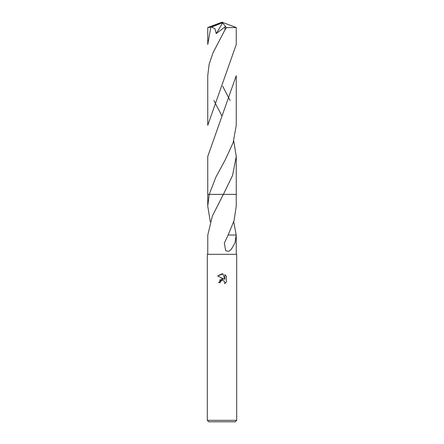 <?xml version="1.0" encoding="UTF-8"?>
<svg xmlns="http://www.w3.org/2000/svg" width="444" height="444" viewBox="0 0 444 444"><rect width="100%" height="100%" fill="white"/><g stroke="black" fill="none" stroke-linecap="round" stroke-linejoin="round"><path stroke-width="0.67" d="M222 280.364L220.413 281.601L220.163 282.667L218.62 282.667L222 278.804L223.87 279.032L217.632 275.957L222 273.809L222.949 273.909L224.853 279.393L224.853 274.697L226.368 276.224L226.368 282.023L224.609 283.705L224.858 282.65L224.17 280.997L222 280.364L224.17 280.997L224.858 282.65L224.609 283.705L226.368 282.023M222 420.329L236.691 420.329L236.691 254.323L207.309 254.323L207.309 420.329L222 420.329M207.309 420.329L208.78 421.8L235.22 421.8L236.691 420.329M233.716 221.739L236.197 235.026L235.015 242.835L231.313 249.345L228.732 251.321L225.702 250.777L224.342 243.057L228.161 235.02L234.077 220.557L236.252 206.166L236.252 194.383L223.388 194.383L212.365 215.995L207.792 235.026L207.748 254.323M220.163 282.667L220.324 281.807M223.87 279.032L219.564 280.114M220.413 281.601L221.367 280.602M221.612 280.486L221.939 280.375M226.368 276.224L224.853 274.697M222.949 273.909L217.638 275.957M229.309 235.031L228.005 235.02M236.208 235.026L229.315 235.026M210.284 221.739L207.748 206.166L209.218 194.383L236.252 194.383L236.252 156.488L232.578 175.397L223.388 194.383L236.252 194.383M207.748 206.166L207.748 194.383L209.218 194.383L215.889 177.156L225.225 159.879L233.156 142.624L236.252 125.341L236.252 75.674L207.748 156.488L207.748 194.383L209.213 194.383M210.8 27.389L207.748 44.522L207.748 27.517L211.644 27.04M230.109 100.511L222.694 86.186M236.252 27.517L236.252 44.522L207.748 125.341L207.748 75.674L209.146 64.202L213.053 52.725L224.947 29.909L226.49 27.667L236.252 27.517L222 22.2L209.368 27.389M213.891 100.511L222 116.089M233.722 140.915L236.252 156.488M221.673 23.077L222 22.2L221.673 23.077L211.644 27.045L214.996 28.821L216.206 33.583L225.097 26.856L224.947 29.909M221.673 23.116L222.605 22.938L216.206 33.583M222.605 22.938L226.49 27.667M236.252 236.308L236.252 254.323M222.633 195.749L222.888 195.293M222 22.2L207.764 27.506"/></g></svg>
